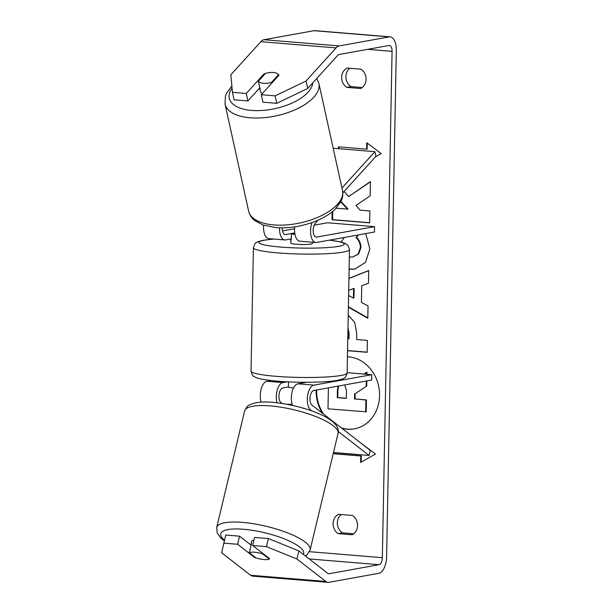 <?xml version="1.0" encoding="UTF-8"?>
<svg xmlns="http://www.w3.org/2000/svg" width="613" height="613" viewBox="0 0 613 613"><rect width="100%" height="100%" fill="white"/><g stroke="black" fill="none" stroke-linecap="round" stroke-linejoin="round"><path stroke-width="0.92" d="M287.183 381.799L282.884 382.573A12.957 6.299 94.7 0 0 276.961 402.733M261.192 402.143A12.957 6.299 -85.3 0 1 261.169 389.017A12.957 6.299 -85.3 0 1 266.9 381.255L270.977 380.52M288.424 386.918L282.785 387.937A7.555 3.678 94.7 0 0 279.045 394.481A7.555 3.678 94.7 0 0 280.938 402.542L282.064 403.415M338.299 431.552L369.064 455.444L370.283 450.379L311.971 405.101A7.555 3.678 -85.3 0 1 310.078 397.04A7.555 3.678 -85.3 0 1 313.81 390.496L371.631 380.06L371.739 374.696L347.127 372.666M311.703 410.902L310.753 410.158A12.957 6.299 -85.3 0 1 307.511 396.343A12.957 6.299 -85.3 0 1 313.917 385.133L371.739 374.696M292.455 405.362A12.957 6.299 -85.3 0 1 292.094 391.983A12.957 6.299 -85.3 0 1 297.933 383.815L306.462 382.274M369.064 455.444L333.487 452.509M263.605 225.224A12.957 6.299 94.7 0 0 268.823 238.618L284.807 239.944A12.957 6.299 -85.3 0 1 279.513 227.821M291.267 238.878L285.627 239.898A12.957 6.299 -85.3 0 1 284.807 239.944M294.73 232.909L285.727 234.534A7.555 3.678 -85.3 0 1 285.252 234.557A7.555 3.678 -85.3 0 1 282.156 227.852M312.048 222.542A12.957 6.299 94.7 0 0 310.921 235.522A12.957 6.299 94.7 0 0 315.841 242.495A12.957 6.299 94.7 0 0 316.653 242.457L374.474 232.013L374.581 226.649L327.564 222.772L314.185 225.193M318.101 220.151L315.465 223.063A7.555 3.678 94.7 0 0 313.212 231.4A7.555 3.678 94.7 0 0 316.285 237.116A7.555 3.678 94.7 0 0 316.76 237.093L374.581 226.649M341.962 188.03L374.903 151.672L375.93 156.33L342.836 192.857M282.47 230.917L294.577 228.733M294.73 226.841A12.957 6.299 94.7 0 0 299.857 241.177L315.841 242.495M374.903 151.672L333.181 148.231M262.349 93.567A10.796 5.057 167.6 0 1 260.387 91.406L259.766 88.617A10.796 5.057 167.6 0 1 259.72 87.897M263.567 83.307A10.796 5.057 167.6 0 1 258.387 81.215L265.375 73.499A10.796 5.057 167.6 0 1 273.36 72.503A10.796 5.057 167.6 0 1 278.54 74.587L271.551 82.303A10.796 5.057 167.6 0 1 263.567 83.307M259.766 88.617A10.796 5.057 167.6 0 0 260.234 89.605L258.387 81.215M278.739 75.483L278.54 74.587M271.551 82.303L271.743 83.199M316.132 390.083A36.42 31.554 -100.2 0 0 316.124 390.42A36.42 31.554 -100.2 0 0 322.369 413.177M341.793 428.257A36.42 31.554 -100.2 0 0 354.314 428.878A36.42 31.554 -100.2 0 0 379.554 395.653A36.42 31.554 -100.2 0 0 347.433 356.781M316.66 389.983A36.42 31.554 -100.2 0 0 316.653 390.328A36.42 31.554 -100.2 0 0 323.564 414.104M341.257 427.843A36.42 31.554 -100.2 0 0 354.575 428.824M349.778 68.273A10.796 9.356 -100.2 0 0 345.901 76.502A10.796 9.356 -100.2 0 0 351.019 86.602L362.229 87.521M347.15 68.058A10.796 9.356 -100.2 0 0 341.656 77.276A10.796 9.356 -100.2 0 0 346.774 87.368L360.613 88.51A10.796 9.356 -100.2 0 0 366.107 79.292A10.796 9.356 -100.2 0 0 360.988 69.2L347.15 68.058M353.663 533.793L342.452 532.866A10.796 9.356 79.8 0 1 337.334 522.774A10.796 9.356 79.8 0 1 341.211 514.545M333.089 523.54A10.796 9.356 79.8 0 1 338.575 514.322L352.421 515.464A10.796 9.356 79.8 0 1 357.54 525.556A10.796 9.356 79.8 0 1 352.046 534.774L338.207 533.632A10.796 9.356 79.8 0 1 333.089 523.54M251.138 545.179L239.545 536.176L237.599 544.275L254.594 557.478A10.796 2.85 -166.5 0 0 264.004 559.562A10.796 2.85 -166.5 0 0 269.636 558.711L252.648 545.516L254.587 537.417L268.394 538.559L298.837 550.895L327.771 573.362A6.482 3.149 94.7 0 0 328.698 573.737A6.482 3.149 94.7 0 0 329.104 573.722L379.041 564.703A6.482 3.149 94.7 0 0 382.351 557.692L392.075 51.346A6.482 3.149 94.7 0 0 389.424 45.462A6.482 3.149 94.7 0 0 389.01 45.485L339.073 54.503A6.482 3.149 94.7 0 0 337.717 55.346L307.718 88.456L276.747 103.321L262.946 102.179L261.299 94.731L278.923 75.284A10.796 5.057 167.6 0 0 263.874 74.043L246.257 93.49L232.45 92.348L234.097 99.804L247.897 100.938L246.257 93.49M332.177 211.837L332.024 219.753L369.639 222.856L369.869 210.964L360.145 210.159L355.984 205.462L370.16 195.823L370.436 181.54L348.667 196.566L344.077 191.478M340.759 201.892L347.517 209.125L336.177 208.182M348.943 278.371L368.727 270.54L368.482 283.206L361.747 285.765L361.425 302.393L368.045 305.964L367.808 318.239L348.383 307.167M310.025 400.404L310.094 396.918M367.294 143.128L367.179 149.074L366.651 149.174L366.773 142.737L381.248 153.602L375.378 156.936M366.651 149.174L338.437 146.844L338.407 148.66M333.234 453.574L361.287 455.888L360.758 455.988L360.636 462.424L375.478 453.972L361.003 443.168M360.758 455.988L333.204 453.712M348.23 315.304L354.72 322.285L356.751 333.641L356.636 339.525L367.379 340.407L367.156 352.299L347.548 350.69M365.708 233.599L369.892 248.84L365.532 262.326L354.712 269.145L349.111 269.268M331.242 240.327L331.334 239.806M344.36 237.453L341.035 242.012M349.349 257.008L352.881 256.97L358.214 253.912L360.39 247.683C360.321 243.491 358.858 240.143 356.007 237.622L357.77 235.032M298.837 550.895L296.899 558.995L325.832 581.461A15.118 7.356 94.7 0 0 327.986 582.35A15.118 7.356 94.7 0 0 328.943 582.304L378.88 573.285A15.118 7.356 94.7 0 0 386.596 556.926L396.312 50.58A15.118 7.356 94.7 0 0 390.129 36.857A15.118 7.356 94.7 0 0 389.178 36.903L339.242 45.921A15.118 7.356 94.7 0 0 336.077 47.891L306.079 81L307.718 88.456M276.747 103.321L275.107 95.866L261.299 94.731M275.107 95.866L306.079 81M390.129 36.857L314.906 30.65A15.118 7.356 94.7 0 0 313.948 30.696L264.011 39.715A15.118 7.356 94.7 0 0 260.847 41.692L230.848 74.801L232.45 92.348M259.828 87.774L247.897 100.938M239.545 536.176L225.737 535.042L221.668 552.796L250.602 575.262A15.118 7.356 94.7 0 0 252.763 576.143L327.986 582.35M237.599 544.275L223.799 543.141M305.987 556.443A6.482 3.149 94.7 0 0 306.531 555.11M296.899 558.995L266.448 546.658L252.648 545.516M266.448 546.658L268.394 538.559M254.724 556.926L254.594 557.478M338.207 533.632L342.452 532.866M264.073 74.939L263.874 74.043M346.774 87.368L351.019 86.602M355.134 393.745L366.72 386.021L355.134 393.745L355.034 398.963L366.451 399.906L366.222 411.829L328.001 408.817L328.407 387.86M366.451 399.906L365.923 400.005L365.693 411.921M355.034 398.963L365.923 400.005M354.605 393.837L354.506 399.063M366.191 386.121L366.283 381.025M366.413 374.252L366.451 372.359L366.98 372.267L366.942 374.298M366.72 386.021L366.819 380.926M363.992 374.053L366.451 372.359M338.966 146.89L338.928 148.706M361.287 455.888L361.164 462.118M353.617 288.508L354.145 288.416L353.962 297.979L353.433 298.079L353.617 288.508L348.713 290.286M367.815 317.848L348.391 306.776M348.935 278.486L368.719 270.655M348.613 295.474L353.433 298.079M347.778 338.79L348.468 338.851L348.575 333.211L347.962 329.319M347.985 328.2L349.103 333.112L348.996 338.751L348.468 338.851M367.156 352.161L347.556 350.544M370.428 181.816L348.667 196.566M332.713 211.401L332.56 219.661L369.639 222.718M332.56 219.661L332.024 219.753M340.974 201.455L348.046 209.025L347.517 209.125M354.973 269.099L349.119 269.099M331.74 240.396L331.871 239.714M352.881 256.97L358.743 253.813L360.919 247.591C360.85 243.399 359.387 240.043 356.536 237.53L356.007 237.622M356.536 237.53L358.298 234.94M338.123 386.106L337.426 389.837L337.273 397.645L346.322 398.389L346.468 390.527L344.713 384.918M338.652 386.014L337.955 389.745L337.801 397.546L346.322 398.251M337.801 397.546L337.273 397.645M262.494 553.823A10.796 2.85 -166.5 0 0 254.564 552.229A10.796 2.85 -166.5 0 0 249.33 552.734L256.073 557.968A10.796 2.85 -166.5 0 0 264.004 559.562A10.796 2.85 -166.5 0 0 269.237 559.056L262.494 553.823L262.625 553.271M269.368 558.504L269.237 559.056M292.202 404.626A10.796 2.85 -166.5 0 0 290.018 404.365A10.796 2.85 -166.5 0 0 287.313 404.312M253.943 540.091A10.796 2.85 -166.5 0 0 251.698 541.225L250.97 544.26A10.796 2.85 -166.5 0 0 251.169 545.08M249.33 552.734L251.514 543.616A10.796 2.85 -166.5 0 0 250.97 544.26M288.524 381.868L288.424 387.171A10.796 1.218 -178.9 0 0 293.558 387.991M301.688 383.14L301.703 382.251M294.976 234.442A10.796 1.218 -178.9 0 1 291.367 233.768L291.244 240.204A10.796 1.218 -178.9 0 1 290.815 239.852A10.796 1.218 -178.9 0 1 291.259 239.522M312.377 242.212L312.346 243.484A10.796 1.218 -178.9 0 1 310.96 244.051A10.796 1.218 -178.9 0 1 298.799 244.403A10.796 1.218 -178.9 0 1 290.754 243.07L290.815 239.852M291.367 233.768L294.761 233.155M282.884 382.573L266.9 381.255M313.917 385.133L297.933 383.815M310.753 410.158L309.243 410.036M285.727 234.534L284.784 234.457M316.76 237.093L315.818 237.016M318.883 83.391L342.514 190.543A48.052 22.497 167.6 0 1 322.101 215.332A48.052 22.497 167.6 0 1 273.812 224.933A48.052 22.497 167.6 0 1 248.663 211.247L225.032 104.087A48.052 22.497 -12.4 0 0 250.173 117.78A48.052 22.497 -12.4 0 0 298.47 108.179A48.052 22.497 -12.4 0 0 318.883 83.391L316.798 78.433M312.76 82.901A42.649 19.968 167.6 0 1 251.598 110.424A42.649 19.968 167.6 0 1 232.066 88.126M382.351 557.692L309.488 551.677M392.075 51.346L367.693 49.331M336.077 47.891L260.847 41.692M379.041 564.703L309.205 558.941M329.104 573.722L328.3 573.653M325.832 581.461L250.602 575.262M389.178 36.903L313.948 30.696M339.242 45.921L264.011 39.715M349.103 333.112L348.575 333.211M350.552 269.268L350.015 269.36M350.444 269.26L349.908 269.352M360.919 247.591L360.39 247.683M337.955 389.745L337.426 389.837M244.61 411.009C246.426 407.101 248.242 404.986 250.05 404.657L253.376 403.377C258.479 401.998 265.061 401.661 273.137 402.35C303.305 405.377 342.092 418.633 338.07 433.414A48.052 12.697 -166.5 0 0 317.174 417.085A48.052 12.697 -166.5 0 0 270.333 405.898A48.052 12.697 -166.5 0 0 244.61 411.009L216.688 527.471A48.052 12.697 13.5 0 1 242.403 522.368A48.052 12.697 13.5 0 1 289.244 533.548A48.052 12.697 13.5 0 1 310.14 549.884L307.213 554.573L305.297 555.914M303.389 554.428A42.649 11.272 -166.5 0 0 286.325 539.685A42.649 11.272 -166.5 0 0 243.553 529.264A42.649 11.272 -166.5 0 0 224.496 540.229M251.039 371.087A48.052 5.41 1.1 0 0 286.83 377.01A48.052 5.41 1.1 0 0 340.928 375.462A48.052 5.41 1.1 0 0 347.127 372.934C346 376.489 345.127 378.129 344.498 377.838C344.092 378.55 341.656 379.401 337.181 380.382C324.691 382.788 292.662 382.88 272.701 380.711C260.747 379.363 257.161 378.175 255.246 377.194L253.476 376.091C252.84 376.351 252.027 374.689 251.039 371.087L253.407 247.721C254.533 244.158 255.406 242.526 256.035 242.809C256.441 242.097 258.878 241.254 263.345 240.265L273.896 239.039M347.127 372.934L349.494 249.568A48.052 5.41 -178.9 0 1 343.295 252.089A48.052 5.41 -178.9 0 1 289.198 253.636A48.052 5.41 -178.9 0 1 253.407 247.721M274.264 239.07A42.649 4.797 1.1 0 0 264.41 240.212A42.649 4.797 1.1 0 0 280.601 247.062A42.649 4.797 1.1 0 0 338.698 246.342A42.649 4.797 1.1 0 0 329.357 240.166M225.032 104.087L225.415 96.103L226.549 93.214L231.867 85.943M248.663 211.247C250.372 217.37 253.828 219.806 254.617 220.473L262.992 225.017L275.812 227.615C288.21 228.488 300.768 226.618 313.488 222.021C322.568 218.634 329.848 214.32 335.311 209.064L340.997 201.424C341.433 200.482 343.541 196.819 342.514 190.543M338.07 433.414L310.14 549.884M216.688 527.471L217.171 532.981L221.04 538.252L224.335 540.896M349.494 249.568L347.916 245.384L345.288 243.453L340.866 241.966L329.556 240.127"/></g></svg>
